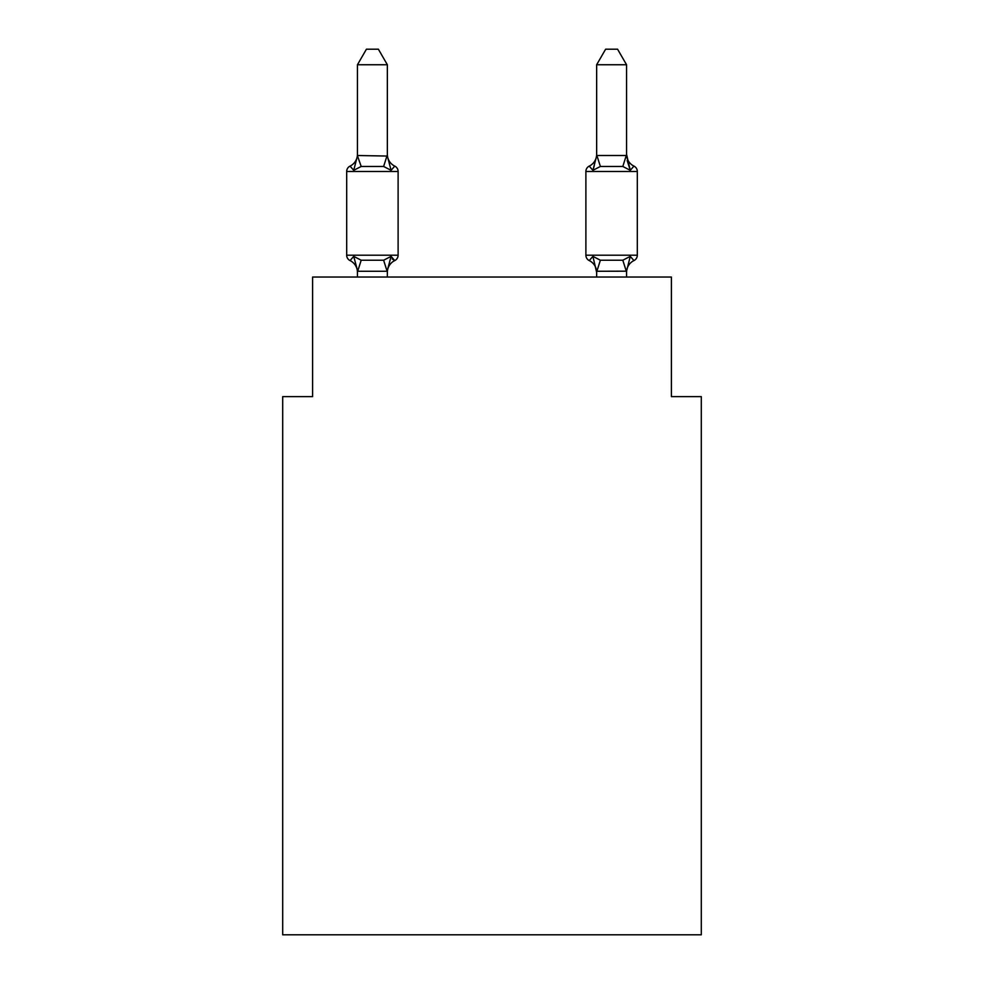 <?xml version="1.0" encoding="UTF-8"?>
<svg xmlns="http://www.w3.org/2000/svg" width="984" height="984" viewBox="0 0 984 984"><rect width="100%" height="100%" fill="white"/><g stroke="black" fill="none" stroke-linecap="round" stroke-linejoin="round"><path stroke-width="1.48" d="M701.297 934.8L701.297 396.626L671.395 396.626L671.395 277.033L312.605 277.033L312.605 396.626L282.703 396.626L282.703 934.8L701.297 934.8M633.942 260.575A5.978 5.978 0 0 0 637.312 255.2A5.978 5.978 0 0 1 633.942 260.575L630.277 256.369L633.942 260.575A5.978 5.978 0 0 0 637.312 255.2A5.978 5.978 0 0 1 633.942 260.575L630.277 256.369L633.942 260.575A5.978 5.978 0 0 0 637.312 255.2A5.978 5.978 0 0 1 633.942 260.575L630.277 256.369L633.942 260.575A5.978 5.978 0 0 0 637.312 255.2A5.978 5.978 0 0 1 633.942 260.575L630.277 256.369L633.942 260.575A5.978 5.978 0 0 0 637.312 255.2A5.978 5.978 0 0 1 633.942 260.575L630.277 256.369L633.942 260.575A5.978 5.978 0 0 0 637.312 255.2A5.978 5.978 0 0 1 633.942 260.575L630.277 256.369L633.942 260.575A5.978 5.978 0 0 0 637.312 255.2A5.978 5.978 0 0 1 633.942 260.575L630.277 256.369L633.942 260.575A5.978 5.978 0 0 0 637.312 255.2A5.978 5.978 0 0 1 633.942 260.575L630.277 256.369L633.942 260.575A5.978 5.978 0 0 0 637.312 255.2A5.978 5.978 0 0 1 633.942 260.575L630.277 256.369L633.942 260.575A5.978 5.978 0 0 0 637.312 255.2A5.978 5.978 0 0 1 633.942 260.575L630.277 256.369L633.942 260.575A5.978 5.978 0 0 0 637.312 255.2A5.978 5.978 0 0 1 633.942 260.575L630.277 256.369L633.942 260.575A5.978 5.978 0 0 0 637.312 255.2A5.978 5.978 0 0 1 633.942 260.575L630.277 256.369L633.942 260.575A5.978 5.978 0 0 0 637.312 255.2A5.978 5.978 0 0 1 633.942 260.575L630.277 256.369L633.942 260.575A5.978 5.978 0 0 0 637.312 255.2A5.978 5.978 0 0 1 633.942 260.575L630.277 256.369L633.942 260.575A5.978 5.978 0 0 0 637.312 255.2A5.978 5.978 0 0 1 633.942 260.575L630.277 256.369L633.942 260.575A5.978 5.978 0 0 0 637.312 255.2A5.978 5.978 0 0 1 633.942 260.575L630.277 256.369L633.942 260.575A5.978 5.978 0 0 0 637.312 255.2A5.978 5.978 0 0 1 633.942 260.575L630.277 256.369L633.942 260.575A5.978 5.978 0 0 0 637.312 255.2A5.978 5.978 0 0 1 633.942 260.575L630.277 256.369L633.942 260.575A5.978 5.978 0 0 0 637.312 255.2A5.978 5.978 0 0 1 633.942 260.575L630.277 256.369L633.942 260.575A5.978 5.978 0 0 0 637.312 255.2A5.978 5.978 0 0 1 633.942 260.575L630.277 256.369L633.942 260.575A5.978 5.978 0 0 0 637.312 255.2A5.978 5.978 0 0 1 633.942 260.575L630.277 256.369L633.942 260.575A5.978 5.978 0 0 0 637.312 255.2A5.978 5.978 0 0 1 633.942 260.575L630.277 256.369L633.942 260.575A5.978 5.978 0 0 0 637.312 255.2A5.978 5.978 0 0 1 633.942 260.575L630.277 256.369L633.942 260.575A5.978 5.978 0 0 0 637.312 255.2A5.978 5.978 0 0 1 633.942 260.575L630.277 256.369L633.942 260.575A5.978 5.978 0 0 0 637.312 255.2A5.978 5.978 0 0 1 633.942 260.575L630.277 256.369L633.942 260.575A5.978 5.978 0 0 0 637.312 255.2A5.978 5.978 0 0 1 633.942 260.575L630.277 256.369L633.942 260.575A5.978 5.978 0 0 0 637.312 255.2A5.978 5.978 0 0 1 633.942 260.575L630.277 256.369L633.942 260.575A5.978 5.978 0 0 0 637.312 255.2A5.978 5.978 0 0 1 633.942 260.575L630.277 256.369L633.942 260.575A5.978 5.978 0 0 0 637.312 255.2A5.978 5.978 0 0 1 633.942 260.575L630.277 256.369L633.942 260.575A5.978 5.978 0 0 0 637.312 255.2A5.978 5.978 0 0 1 633.942 260.575L630.277 256.369L633.942 260.575A5.978 5.978 0 0 0 637.312 255.2A5.978 5.978 0 0 1 633.942 260.575L630.277 256.369L633.942 260.575A5.978 5.978 0 0 0 637.312 255.2A5.978 5.978 0 0 1 633.942 260.575L630.277 256.369L633.942 260.575A5.978 5.978 0 0 0 637.312 255.2A5.978 5.978 0 0 1 633.942 260.575L630.277 256.369L633.942 260.575A5.978 5.978 0 0 0 637.312 255.2A5.978 5.978 0 0 1 633.942 260.575L630.277 256.369L633.942 260.575A5.978 5.978 0 0 0 637.312 255.2A5.978 5.978 0 0 1 633.942 260.575L630.277 256.369L633.942 260.575A5.978 5.978 0 0 0 637.312 255.2A5.978 5.978 0 0 1 633.942 260.575L630.277 256.369L633.942 260.575A13.161 13.161 0 0 0 626.55 272.408L626.55 272.408M596.648 155.816L592.909 170.318L589.244 166.112L592.909 170.318L594.299 165.583L592.909 170.318L589.244 166.112L592.909 170.318L589.244 166.112L592.909 170.318L594.299 165.583L592.909 170.318L589.244 166.112L592.909 170.318L589.244 166.112L592.909 170.318L594.299 165.583L592.909 170.318L589.244 166.112L592.909 170.318L589.244 166.112L592.909 170.318L594.299 165.583L592.909 170.318L589.244 166.112L592.909 170.318L589.244 166.112L592.909 170.318L594.299 165.583L592.909 170.318L589.244 166.112L592.909 170.318L589.244 166.112L592.909 170.318L594.299 165.583L592.909 170.318L589.244 166.112L592.909 170.318L589.244 166.112L592.909 170.318L594.299 165.583L592.909 170.318L589.244 166.112L592.909 170.318L589.244 166.112L592.909 170.318L594.299 165.583L592.909 170.318L589.244 166.112L592.909 170.318L589.244 166.112L592.909 170.318L594.299 165.583L592.909 170.318L589.244 166.112L592.909 170.318L589.244 166.112L592.909 170.318L594.299 165.583L592.909 170.318L589.244 166.112L592.909 170.318L589.244 166.112L592.909 170.318L594.299 165.583L592.909 170.318L589.244 166.112L592.909 170.318L589.244 166.112L592.909 170.318L594.299 165.583L592.909 170.318L589.244 166.112L592.909 170.318L589.244 166.112L592.909 170.318L594.299 165.583L592.909 170.318L589.244 166.112L592.909 170.318L589.244 166.112L592.909 170.318L594.299 165.583L592.909 170.318L589.244 166.112L592.909 170.318L589.244 166.112L592.909 170.318L594.299 165.583L592.909 170.318L589.244 166.112L592.909 170.318L589.244 166.112L592.909 170.318L594.299 165.583L592.909 170.318L589.244 166.112L592.909 170.318L589.244 166.112L592.909 170.318L594.299 165.583L592.909 170.318L589.244 166.112L592.909 170.318L589.244 166.112L592.909 170.318L594.299 165.583L592.909 170.318L589.244 166.112L592.909 170.318L600.375 166.468L622.811 166.468L630.277 170.318L627.165 160.54L630.277 170.318L633.942 166.112L630.277 170.318L627.165 160.54L630.277 170.318L633.942 166.112L630.277 170.318L627.165 160.54L630.277 170.318L633.942 166.112L630.277 170.318L627.165 160.54L630.277 170.318L633.942 166.112L630.277 170.318L627.165 160.54L630.277 170.318L633.942 166.112L630.277 170.318L627.165 160.54L630.277 170.318L633.942 166.112L630.277 170.318L627.165 160.54L630.277 170.318L633.942 166.112L630.277 170.318L627.165 160.54L630.277 170.318L633.942 166.112L630.277 170.318L627.165 160.54L630.277 170.318L633.942 166.112L630.277 170.318L627.165 160.54L630.277 170.318L633.942 166.112L630.277 170.318L627.165 160.54L630.277 170.318L633.942 166.112A5.978 5.978 0 0 1 637.312 171.487A5.978 5.978 0 0 0 633.942 166.112A5.978 5.978 0 0 1 637.312 171.487A5.978 5.978 0 0 0 633.942 166.112A5.978 5.978 0 0 1 637.312 171.487A5.978 5.978 0 0 0 633.942 166.112A5.978 5.978 0 0 1 637.312 171.487A5.978 5.978 0 0 0 633.942 166.112A5.978 5.978 0 0 1 637.312 171.487A5.978 5.978 0 0 0 633.942 166.112A5.978 5.978 0 0 1 637.312 171.487A5.978 5.978 0 0 0 633.942 166.112A5.978 5.978 0 0 1 637.312 171.487A5.978 5.978 0 0 0 633.942 166.112A5.978 5.978 0 0 1 637.312 171.487A5.978 5.978 0 0 0 633.942 166.112A5.978 5.978 0 0 1 637.312 171.487A5.978 5.978 0 0 0 633.942 166.112A5.978 5.978 0 0 1 637.312 171.487A5.978 5.978 0 0 0 633.942 166.112A5.978 5.978 0 0 1 637.312 171.487A5.978 5.978 0 0 0 633.942 166.112A5.978 5.978 0 0 1 637.312 171.487A5.978 5.978 0 0 0 633.942 166.112A5.978 5.978 0 0 1 637.312 171.487A5.978 5.978 0 0 0 633.942 166.112A5.978 5.978 0 0 1 637.312 171.487A5.978 5.978 0 0 0 633.942 166.112A5.978 5.978 0 0 1 637.312 171.487A5.978 5.978 0 0 0 633.942 166.112A5.978 5.978 0 0 1 637.312 171.487A5.978 5.978 0 0 0 633.942 166.112A5.978 5.978 0 0 1 637.312 171.487A5.978 5.978 0 0 0 633.942 166.112A5.978 5.978 0 0 1 637.312 171.487A5.978 5.978 0 0 0 633.942 166.112A5.978 5.978 0 0 1 637.312 171.487A5.978 5.978 0 0 0 633.942 166.112A5.978 5.978 0 0 1 637.312 171.487A5.978 5.978 0 0 0 633.942 166.112A5.978 5.978 0 0 1 637.312 171.487A5.978 5.978 0 0 0 633.942 166.112A5.978 5.978 0 0 1 637.312 171.487A5.978 5.978 0 0 0 633.942 166.112A5.978 5.978 0 0 1 637.312 171.487A5.978 5.978 0 0 0 633.942 166.112L630.277 170.318L627.165 160.54L630.277 170.318L633.942 166.112A5.978 5.978 0 0 1 637.312 171.487A5.978 5.978 0 0 0 633.942 166.112L630.277 170.318L633.942 166.112A5.978 5.978 0 0 1 637.312 171.487A5.978 5.978 0 0 0 633.942 166.112L630.277 170.318L627.165 160.54L630.277 170.318L633.942 166.112A5.978 5.978 0 0 1 637.312 171.487A5.978 5.978 0 0 0 633.942 166.112A5.978 5.978 0 0 1 637.312 171.487A5.978 5.978 0 0 0 633.942 166.112L630.277 170.318L633.942 166.112A5.978 5.978 0 0 1 637.312 171.487A5.978 5.978 0 0 0 633.942 166.112L630.277 170.318L627.165 160.54L630.277 170.318L633.942 166.112A5.978 5.978 0 0 1 637.312 171.487A5.978 5.978 0 0 0 633.942 166.112L630.277 170.318L633.942 166.112A5.978 5.978 0 0 1 637.312 171.487A5.978 5.978 0 0 0 633.942 166.112L630.277 170.318L627.165 160.54L630.277 170.318L633.942 166.112A5.978 5.978 0 0 1 637.312 171.487A5.978 5.978 0 0 0 633.942 166.112L630.277 170.318L633.942 166.112A5.978 5.978 0 0 1 637.312 171.487A5.978 5.978 0 0 0 633.942 166.112L630.277 170.318L627.165 160.54L630.277 170.318L633.942 166.112A5.978 5.978 0 0 1 637.312 171.487A5.978 5.978 0 0 0 633.942 166.112L630.277 170.318L633.942 166.112A5.978 5.978 0 0 1 637.312 171.487A5.978 5.978 0 0 0 633.942 166.112L630.277 170.318L627.165 160.54L630.277 170.318L633.942 166.112A5.978 5.978 0 0 1 637.312 171.487A5.978 5.978 0 0 0 633.942 166.112L630.277 170.318L633.942 166.112A5.978 5.978 0 0 1 637.312 171.487A5.978 5.978 0 0 0 633.942 166.112L630.277 170.318L627.165 160.54L630.277 170.318L633.942 166.112A13.161 13.161 0 0 1 626.55 154.279L626.55 64.747L596.648 64.747L596.648 155.509L626.55 155.509M626.55 277.033L626.55 271.178L596.882 271.264L596.648 270.637L596.648 272.408L592.909 256.369L589.244 260.575A13.161 13.161 0 0 1 596.648 272.408M596.648 154.279L596.648 154.279A13.161 13.161 0 0 1 589.244 166.112A5.978 5.978 0 0 0 585.886 171.487L585.886 255.2A5.978 5.978 0 0 0 589.244 260.575L592.909 256.369L589.244 260.575L592.909 256.369L589.244 260.575L592.909 256.369L589.244 260.575L592.909 256.369L600.375 260.219L622.811 260.219L630.277 256.369L626.55 271.178M357.45 272.408L357.45 272.408A13.161 13.161 0 0 0 350.058 260.575L353.723 256.369L350.058 260.575A5.978 5.978 0 0 1 346.688 255.2L398.114 255.2A5.978 5.978 0 0 1 394.756 260.575L391.091 256.369L394.756 260.575L391.091 256.369L394.756 260.575L391.091 256.369L394.756 260.575L391.091 256.369L394.756 260.575L391.091 256.369L394.756 260.575L391.091 256.369L394.756 260.575L391.091 256.369L394.756 260.575L391.091 256.369L394.756 260.575L391.091 256.369L394.756 260.575L391.091 256.369L394.756 260.575L391.091 256.369L394.756 260.575L391.091 256.369L394.756 260.575L391.091 256.369L394.756 260.575L391.091 256.369L394.756 260.575L391.091 256.369L394.756 260.575L391.091 256.369L394.756 260.575L391.091 256.369L394.756 260.575L391.091 256.369L394.756 260.575L391.091 256.369L394.756 260.575L391.091 256.369L394.756 260.575L391.091 256.369L394.756 260.575L391.091 256.369L394.756 260.575L391.091 256.369L394.756 260.575L391.091 256.369L394.756 260.575L391.091 256.369L394.756 260.575L391.091 256.369L394.756 260.575L391.091 256.369L394.756 260.575L391.091 256.369L394.756 260.575L391.091 256.369L387.118 271.264L357.696 271.264L353.723 256.369L350.058 260.575A5.978 5.978 0 0 1 346.688 255.2A5.978 5.978 0 0 0 350.058 260.575L353.723 256.369L350.058 260.575A5.978 5.978 0 0 1 346.688 255.2A5.978 5.978 0 0 0 350.058 260.575L353.723 256.369L350.058 260.575A5.978 5.978 0 0 1 346.688 255.2A5.978 5.978 0 0 0 350.058 260.575L353.723 256.369L350.058 260.575A5.978 5.978 0 0 1 346.688 255.2A5.978 5.978 0 0 0 350.058 260.575L353.723 256.369L350.058 260.575A5.978 5.978 0 0 1 346.688 255.2A5.978 5.978 0 0 0 350.058 260.575L353.723 256.369L350.058 260.575A5.978 5.978 0 0 1 346.688 255.2A5.978 5.978 0 0 0 350.058 260.575L353.723 256.369L350.058 260.575A5.978 5.978 0 0 1 346.688 255.2A5.978 5.978 0 0 0 350.058 260.575L353.723 256.369L350.058 260.575A5.978 5.978 0 0 1 346.688 255.2A5.978 5.978 0 0 0 350.058 260.575L353.723 256.369L350.058 260.575A5.978 5.978 0 0 1 346.688 255.2A5.978 5.978 0 0 0 350.058 260.575L353.723 256.369L350.058 260.575A5.978 5.978 0 0 1 346.688 255.2A5.978 5.978 0 0 0 350.058 260.575L353.723 256.369L350.058 260.575A5.978 5.978 0 0 1 346.688 255.2A5.978 5.978 0 0 0 350.058 260.575L353.723 256.369L350.058 260.575A5.978 5.978 0 0 1 346.688 255.2A5.978 5.978 0 0 0 350.058 260.575L353.723 256.369L350.058 260.575A5.978 5.978 0 0 1 346.688 255.2A5.978 5.978 0 0 0 350.058 260.575L353.723 256.369L350.058 260.575A5.978 5.978 0 0 1 346.688 255.2A5.978 5.978 0 0 0 350.058 260.575L353.723 256.369L350.058 260.575A5.978 5.978 0 0 1 346.688 255.2A5.978 5.978 0 0 0 350.058 260.575L353.723 256.369L350.058 260.575A5.978 5.978 0 0 1 346.688 255.2A5.978 5.978 0 0 0 350.058 260.575L353.723 256.369L350.058 260.575A5.978 5.978 0 0 1 346.688 255.2A5.978 5.978 0 0 0 350.058 260.575L353.723 256.369L350.058 260.575A5.978 5.978 0 0 1 346.688 255.2L346.688 171.487A5.978 5.978 0 0 1 350.058 166.112L353.723 170.318L350.058 166.112A13.161 13.161 0 0 0 357.45 154.279M387.352 64.747L357.45 64.747L366.429 49.2L378.373 49.2L387.352 64.747L387.352 156.05L391.091 170.318L394.756 166.112A5.978 5.978 0 0 1 398.114 171.487L398.114 255.2A5.978 5.978 0 0 1 394.756 260.575L391.091 256.369L394.756 260.575A5.978 5.978 0 0 0 398.114 255.2A5.978 5.978 0 0 1 394.756 260.575L391.091 256.369L383.625 260.219L387.118 271.264M387.352 154.279A13.161 13.161 0 0 0 394.756 166.112L391.091 170.318L394.756 166.112A5.978 5.978 0 0 1 398.114 171.487A5.978 5.978 0 0 0 394.756 166.112L391.091 170.318L394.756 166.112A5.978 5.978 0 0 1 398.114 171.487L346.688 171.487M357.45 64.747L357.45 155.509L387.352 156.05M398.114 255.2A5.978 5.978 0 0 1 394.756 260.575A5.978 5.978 0 0 0 398.114 255.2A5.978 5.978 0 0 1 394.756 260.575A5.978 5.978 0 0 0 398.114 255.2A5.978 5.978 0 0 1 394.756 260.575A5.978 5.978 0 0 0 398.114 255.2A5.978 5.978 0 0 1 394.756 260.575A5.978 5.978 0 0 0 398.114 255.2A5.978 5.978 0 0 1 394.756 260.575A5.978 5.978 0 0 0 398.114 255.2A5.978 5.978 0 0 1 394.756 260.575L392.161 258.915L394.756 260.575A5.978 5.978 0 0 0 398.114 255.2A5.978 5.978 0 0 1 394.756 260.575A5.978 5.978 0 0 0 398.114 255.2A5.978 5.978 0 0 1 394.756 260.575A5.978 5.978 0 0 0 398.114 255.2A5.978 5.978 0 0 1 394.756 260.575A5.978 5.978 0 0 0 398.114 255.2A5.978 5.978 0 0 1 394.756 260.575A5.978 5.978 0 0 0 398.114 255.2A5.978 5.978 0 0 1 394.756 260.575L392.161 258.915L394.756 260.575A5.978 5.978 0 0 0 398.114 255.2A5.978 5.978 0 0 1 394.756 260.575A5.978 5.978 0 0 0 398.114 255.2A5.978 5.978 0 0 1 394.756 260.575A5.978 5.978 0 0 0 398.114 255.2A5.978 5.978 0 0 1 394.756 260.575A5.978 5.978 0 0 0 398.114 255.2A5.978 5.978 0 0 1 394.756 260.575A5.978 5.978 0 0 0 398.114 255.2A5.978 5.978 0 0 1 394.756 260.575L392.161 258.915L394.756 260.575A5.978 5.978 0 0 0 398.114 255.2A5.978 5.978 0 0 1 394.756 260.575L392.161 258.915L394.756 260.575A13.161 13.161 0 0 0 387.352 272.408M387.118 155.435L383.625 166.468L391.091 170.318L394.756 166.112A5.978 5.978 0 0 1 398.114 171.487A5.978 5.978 0 0 0 394.756 166.112A5.978 5.978 0 0 1 398.114 171.487A5.978 5.978 0 0 0 394.756 166.112A5.978 5.978 0 0 1 398.114 171.487A5.978 5.978 0 0 0 394.756 166.112A5.978 5.978 0 0 1 398.114 171.487A5.978 5.978 0 0 0 394.756 166.112A5.978 5.978 0 0 1 398.114 171.487A5.978 5.978 0 0 0 394.756 166.112A5.978 5.978 0 0 1 398.114 171.487A5.978 5.978 0 0 0 394.756 166.112A5.978 5.978 0 0 1 398.114 171.487A5.978 5.978 0 0 0 394.756 166.112A5.978 5.978 0 0 1 398.114 171.487A5.978 5.978 0 0 0 394.756 166.112A5.978 5.978 0 0 1 398.114 171.487A5.978 5.978 0 0 0 394.756 166.112A5.978 5.978 0 0 1 398.114 171.487A5.978 5.978 0 0 0 394.756 166.112A5.978 5.978 0 0 1 398.114 171.487A5.978 5.978 0 0 0 394.756 166.112A5.978 5.978 0 0 1 398.114 171.487A5.978 5.978 0 0 0 394.756 166.112A5.978 5.978 0 0 1 398.114 171.487A5.978 5.978 0 0 0 394.756 166.112A5.978 5.978 0 0 1 398.114 171.487A5.978 5.978 0 0 0 394.756 166.112A5.978 5.978 0 0 1 398.114 171.487A5.978 5.978 0 0 0 394.756 166.112A5.978 5.978 0 0 1 398.114 171.487A5.978 5.978 0 0 0 394.756 166.112A5.978 5.978 0 0 1 398.114 171.487M596.648 277.033L596.648 270.637M589.244 166.112A5.978 5.978 0 0 0 585.886 171.487A5.978 5.978 0 0 1 589.244 166.112A5.978 5.978 0 0 0 585.886 171.487A5.978 5.978 0 0 1 589.244 166.112A5.978 5.978 0 0 0 585.886 171.487A5.978 5.978 0 0 1 589.244 166.112A5.978 5.978 0 0 0 585.886 171.487A5.978 5.978 0 0 1 589.244 166.112A5.978 5.978 0 0 0 585.886 171.487A5.978 5.978 0 0 1 589.244 166.112A5.978 5.978 0 0 0 585.886 171.487A5.978 5.978 0 0 1 589.244 166.112A5.978 5.978 0 0 0 585.886 171.487A5.978 5.978 0 0 1 589.244 166.112A5.978 5.978 0 0 0 585.886 171.487A5.978 5.978 0 0 1 589.244 166.112A5.978 5.978 0 0 0 585.886 171.487A5.978 5.978 0 0 1 589.244 166.112A5.978 5.978 0 0 0 585.886 171.487A5.978 5.978 0 0 1 589.244 166.112A5.978 5.978 0 0 0 585.886 171.487A5.978 5.978 0 0 1 589.244 166.112A5.978 5.978 0 0 0 585.886 171.487A5.978 5.978 0 0 1 589.244 166.112A5.978 5.978 0 0 0 585.886 171.487A5.978 5.978 0 0 1 589.244 166.112A5.978 5.978 0 0 0 585.886 171.487A5.978 5.978 0 0 1 589.244 166.112A5.978 5.978 0 0 0 585.886 171.487A5.978 5.978 0 0 1 589.244 166.112A5.978 5.978 0 0 0 585.886 171.487A5.978 5.978 0 0 1 589.244 166.112A5.978 5.978 0 0 0 585.886 171.487A5.978 5.978 0 0 1 589.244 166.112A5.978 5.978 0 0 0 585.886 171.487L637.312 171.487L637.312 255.2L585.886 255.2M357.45 155.816L361.189 166.468L353.723 170.318L357.45 155.816M353.723 256.369L361.189 260.219L383.625 260.219M383.625 166.468L361.189 166.468M387.352 277.033L387.352 271.178M357.45 277.033L357.45 271.178M626.55 154.279L630.277 170.318M596.648 64.747L605.627 49.2L617.571 49.2L626.55 64.747M361.189 260.219L357.696 271.264M626.304 271.264L622.811 260.219M596.882 271.264L600.375 260.219M622.811 166.468L626.304 155.435M600.375 166.468L596.882 155.435"/></g></svg>
